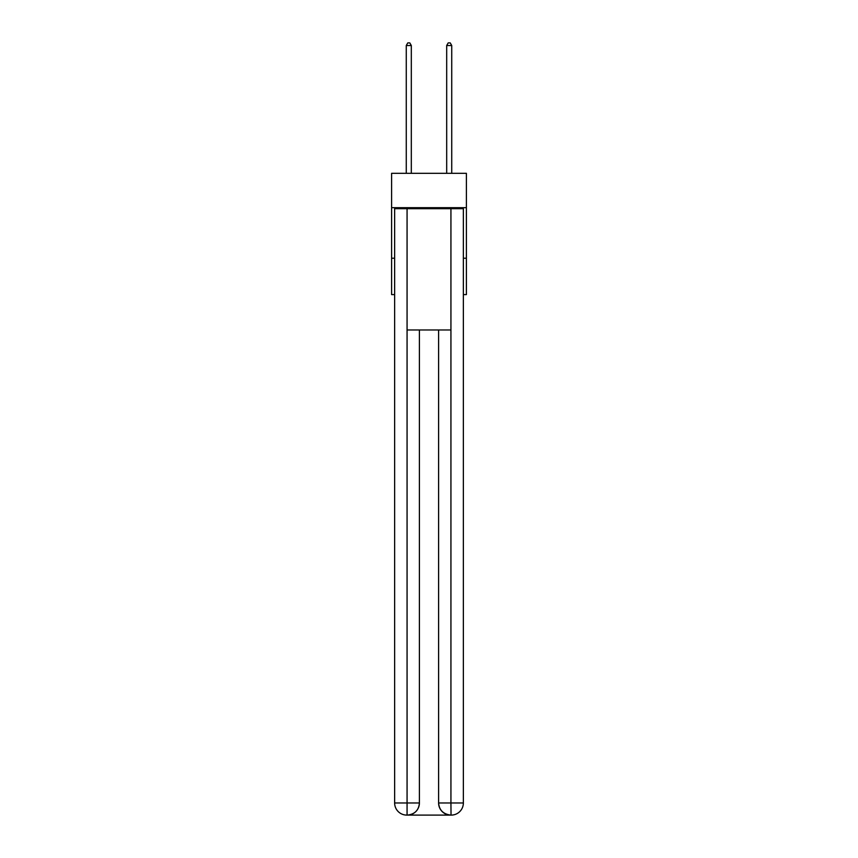 <?xml version="1.0" encoding="UTF-8"?>
<svg xmlns="http://www.w3.org/2000/svg" width="858" height="858" viewBox="0 0 858 858"><rect width="100%" height="100%" fill="white"/><g stroke="black" fill="none" stroke-linecap="round" stroke-linejoin="round"><path stroke-width="1.29" d="M466.398 207.679L466.398 173.316L391.602 173.316L391.602 207.679L466.398 207.679L466.398 294.605L463.363 294.605M394.637 258.215L391.602 258.215L391.602 207.679M466.398 258.215L463.363 258.215M391.602 258.215L391.602 294.605L394.637 294.605M406.767 815.1A12.13 12.13 0 0 1 394.637 802.97L419.401 802.97L419.401 329.976L419.401 802.97A12.13 12.13 0 0 1 407.271 815.1L406.767 815.1A12.13 12.13 0 0 1 394.637 802.97L394.637 208.687L407.067 208.687L407.067 329.976L450.933 329.976L450.933 208.687L407.067 208.687M450.933 208.687L463.363 208.687L463.363 802.97A12.13 12.13 0 0 1 451.233 815.1L450.729 815.1A12.13 12.13 0 0 1 438.599 802.97L438.599 329.976L438.599 802.97C439.221 810.124 443.264 814.167 450.729 815.1L407.271 815.1C414.768 814.317 418.811 810.274 419.401 802.97M438.599 802.97L450.933 802.97L451.029 815.1M407.067 329.976L407.067 815.1M411.314 173.316L411.314 45.528L406.263 45.528L406.263 173.316M406.263 45.528L407.775 42.9L409.802 42.9L411.314 45.528M451.737 173.316L451.737 45.528L446.686 45.528L446.686 173.316M446.686 45.528L448.198 42.9L450.225 42.9L451.737 45.528M450.933 329.976L450.933 802.97L463.363 802.97"/></g></svg>

